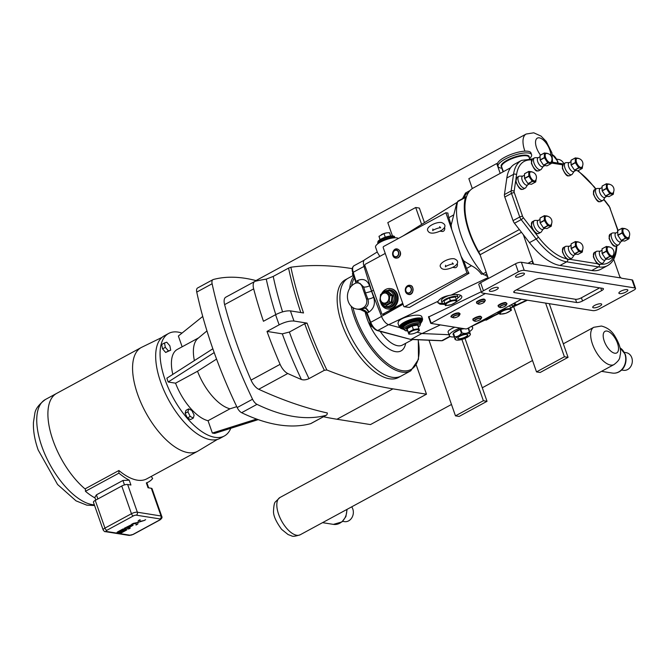 <?xml version="1.0" encoding="UTF-8"?>
<svg xmlns="http://www.w3.org/2000/svg" width="669" height="669" viewBox="0 0 669 669"><rect width="100%" height="100%" fill="white"/><g stroke="black" fill="none" stroke-linecap="round" stroke-linejoin="round"><path stroke-width="1" d="M440.47 230.78L440.194 231.081C433.437 233.933 429.306 233.824 427.826 230.755C425.451 227.276 435.77 221.631 441.565 222.534C446.056 224.433 446.089 227.017 441.649 230.287L440.47 230.78M453.164 267.015L452.888 267.316C446.123 270.167 442 270.059 440.511 266.99C438.136 263.502 448.456 257.858 454.251 258.769C458.742 260.667 458.775 263.252 454.335 266.521L453.164 267.015M57.041 393.196A59.048 27.078 61.5 0 0 56.622 393.414A59.048 27.078 61.5 0 0 51.471 435.661A59.048 27.078 61.5 0 0 85.44 489.248A59.039 27.078 61.5 0 1 51.471 435.661A59.039 27.078 61.5 0 1 56.622 393.422L141.293 347.495A59.039 27.078 61.5 0 0 141.234 403.374A59.039 27.078 61.5 0 0 188.081 452.629A59.039 27.078 61.5 0 0 197.581 451.291A59.039 27.078 61.5 0 0 198.049 451.023L217.4 439.416M151.319 488.27L161.028 515.983L137.354 512.211A2.233 1.873 99 0 1 136.309 515.172L159.991 518.935A2.233 1.873 -81 0 0 161.028 515.983A4.466 1.321 160.7 0 1 161.756 516.393L152.047 488.679A4.466 1.321 160.7 0 0 151.319 488.27L148.033 487.743L146.344 482.901L146.879 482.775L148.652 487.843M95.792 500.086L94.847 497.376L96.42 494.851L122.92 480.476L129.234 480.183L130.932 485.025L127.645 484.498A4.466 1.321 160.7 0 0 121.758 486.012L95.249 500.379A4.466 1.321 160.7 0 0 93.443 502.243L103.151 529.957A4.466 1.321 160.7 0 1 104.958 528.092A2.233 1.02 61.5 0 0 106.864 530.3L133.365 515.924A2.233 0.661 -19.3 0 1 136.309 515.172M95.048 497.962A62.61 28.717 -118.5 0 1 85.448 491.297L85.431 488.663L118.906 470.508L118.923 473.142A62.61 28.717 61.5 0 0 129.234 480.183M144.638 520.131L145.508 519.821M146.344 482.901A62.61 28.717 61.5 0 0 148.518 481.964A62.61 28.717 61.5 0 0 152.649 478.511L151.269 476.412M85.448 491.297L118.923 473.142M118.906 470.508A59.039 27.078 61.5 0 0 137.304 480.166A59.039 27.078 61.5 0 0 146.812 478.828L197.581 451.291M162.049 337.368L141.769 347.253A59.039 27.078 61.5 0 0 141.293 347.495M230.788 428.302A58.345 26.76 -118.5 0 1 224.316 436.004L219.925 438.387A58.345 26.76 -118.5 0 1 160.677 382.099A58.345 26.76 -118.5 0 1 164.281 335.813L168.68 333.43A58.345 26.76 -118.5 0 1 182.01 333.095M267.006 331.414L282.301 333.848A252.857 115.971 61.5 0 0 301.41 379.49A703.035 322.45 -118.5 0 1 287.77 373.511A11.248 5.16 -118.5 0 1 280.102 364.346A281.248 128.992 -118.5 0 1 267.006 331.414L279.14 324.833C284.835 321.998 289.786 320.727 293.992 321.036A270 123.832 -118.5 0 1 290.438 310.884L303.517 312.967A245.715 112.693 -118.5 0 1 290.873 267.224L288.556 268.11A247.505 113.513 61.5 0 0 300.816 312.54M290.873 267.224A703.035 322.45 -118.5 0 1 350.79 268.411L352.27 268.654M290.438 310.884C286.232 310.583 281.289 311.854 275.586 314.689L263.452 321.271A281.248 128.992 -118.5 0 1 253.668 288.866A11.248 5.16 -118.5 0 1 254.822 281.44A11.248 5.16 -118.5 0 1 255.449 281.206A703.035 322.45 -118.5 0 1 266.254 279.124A252.857 115.971 61.5 0 0 275.779 314.589M282.569 311.879A247.505 113.513 -118.5 0 1 273.211 276.431L266.254 279.124M273.211 276.431L288.556 268.11M293.992 321.036L307.071 323.119L304.713 323.721L289.376 332.041L282.301 333.848M416.31 365.157L426.479 394.2L392.971 388.865A703.035 322.45 -118.5 0 1 326.865 369.999A245.715 112.693 -118.5 0 1 307.071 323.119M400.748 376.254L398.398 377.525A55.619 25.506 -118.5 0 1 349.461 340.797A55.619 25.506 -118.5 0 1 345.363 279.751L347.713 278.48M304.713 323.721A247.505 113.513 61.5 0 0 324.34 370.3L326.865 369.999M324.34 370.3L308.994 378.621A247.505 113.513 -118.5 0 1 289.376 332.041M301.41 379.49C303.601 380.226 306.126 379.933 308.994 378.621M426.479 394.2L370.467 424.581L336.95 419.246A703.035 322.45 -118.5 0 1 323.487 416.737M193.316 418.075L194.127 415.098L191.836 410.498L188.733 408.868L187.922 411.845L190.205 416.444L193.316 418.075L190.523 419.588L187.42 417.958L190.205 416.444M187.42 417.958L185.129 413.35L187.922 411.845M185.129 413.35L185.94 410.381L188.733 408.868M170.712 350.171L165.661 352.463L162.542 348.867L165.335 347.353L168.446 350.949L170.712 350.171L169.859 345.798L166.74 342.202L164.482 342.98L165.335 347.353M165.661 352.463L168.446 350.949M162.542 348.867L161.689 344.493L164.482 342.98M258.201 419.63L214.624 433.412L212.357 433.052L208.034 420.717L230.002 408.801L236.759 406.668M212.357 433.052L256.603 419.062M202.732 316.445L178.372 336.014L182.144 346.793M325.97 415.34L310.6 423.678A6.966 3.194 61.5 0 0 310.926 423.544L326.296 415.206A6.966 3.194 -118.5 0 1 325.97 415.34A281.248 128.992 -118.5 0 1 256.996 404.36A6.966 3.194 -118.5 0 1 252.556 399.226A281.248 128.992 -118.5 0 1 212.123 283.756A6.966 3.194 -118.5 0 1 212.951 279.642A6.966 3.194 -118.5 0 1 213.277 279.517A281.248 128.992 -118.5 0 1 257.013 280.863M310.6 423.678A281.248 128.992 -118.5 0 1 241.626 412.698L256.996 404.36M252.556 399.226L237.186 407.563A6.966 3.194 61.5 0 0 241.626 412.698M237.186 407.563A281.248 128.992 -118.5 0 1 196.753 292.094L212.123 283.756M212.951 279.642L197.581 287.979A6.966 3.194 61.5 0 0 196.753 292.094M194.378 360.599A40.182 18.431 -118.5 0 1 197.915 338.43L206.964 330.904M172.819 374.381A40.182 18.431 -118.5 0 1 177.344 349.402L198.576 337.887M216.564 359.086L197.522 371.262L175.554 383.178L168.178 382.007L166.849 378.202L212.851 348.792M214.189 352.58L168.178 382.007M224.316 436.004A58.345 26.76 -118.5 0 1 165.067 379.716A58.345 26.76 -118.5 0 1 168.68 333.43M208.034 420.717A40.182 18.431 -118.5 0 1 175.554 383.178M230.002 408.801A40.182 18.431 -118.5 0 1 197.522 371.262M254.822 281.44L225.771 297.203A11.248 5.16 -118.5 0 0 224.617 304.629A281.248 128.992 61.5 0 0 251.051 380.109A11.248 5.16 -118.5 0 0 258.711 389.266A703.035 322.45 61.5 0 0 327.325 412.974A6.966 3.194 -118.5 0 1 326.296 415.206M352.989 273.395L352.396 273.721L352.898 273.103M353.868 276.238L353.374 276.506L352.396 273.721M354.16 277.175L353.374 276.506M388.572 324.649L377.809 330.486A1.07 0.87 104.9 0 1 377.241 330.57L410.707 339.434L377.809 330.486A8.931 4.098 -118.5 0 1 370.735 322.307L369.664 323.027L370.166 322.408M371.554 325.318L370.634 325.811L369.664 323.027M372.884 327.266L370.634 325.811M381.531 316.454L370.735 322.307L367.097 312.975L366.813 313.452M371.721 291.274L365.491 292.963L367.858 299.043C369.079 302.915 368.184 305.892 365.165 307.983L364.814 308.175A4.466 2.049 -118.5 0 1 368.527 312.298L367.097 312.975L366.721 312.172L366.369 312.448M366.721 312.172C365.174 310.299 362.966 309.387 360.098 309.429L366.336 312.398M362.949 307.874L363.292 307.69A6.698 5.611 -81 0 0 366.411 298.809L362.18 286.733A6.698 5.611 -81 0 0 358.007 282.954A6.698 5.611 -81 0 0 354.838 283.531L354.486 283.723A13.397 11.222 -81 0 0 347.487 297.839A13.397 11.222 -81 0 0 356.61 309.028A13.397 11.222 -81 0 0 362.949 307.874L364.814 308.175L360.098 309.429L362.23 309.772M421.888 333.497L411.134 339.334L441.824 340.68A1.07 0.92 92.5 0 1 441.398 340.78L442.937 340.437A8.931 4.098 -118.5 0 1 441.824 340.68L449.844 336.323M356.259 283.004L356.251 282.285A1.07 0.544 169.2 0 0 355.866 282.82A1.07 0.544 169.2 0 0 355.866 282.828L355.9 283.096M356.251 282.285L356.075 281.49L355.649 281.967L355.866 282.82M351.141 306.168A55.627 25.514 61.5 0 0 354.294 317.156A55.627 25.514 61.5 0 0 410.774 370.827L401.149 376.045A55.627 25.514 -118.5 0 1 344.669 322.383A55.627 25.514 -118.5 0 1 348.106 278.254L353.048 275.578M366.411 298.809L367.858 299.043A4.466 1.054 158.7 0 0 373.645 297.253L369.614 285.738C367.206 279.96 363.267 278.204 357.79 280.47L356.075 281.49L353.215 272.283L352.789 272.76C351.685 269.649 352.078 267.316 353.951 265.76A8.931 4.098 -118.5 0 0 353.215 272.283L364.003 266.429M357.79 280.47A4.466 2.049 61.5 0 1 357.982 282.954L359.805 283.246L363.635 286.968A4.466 1.572 162.8 0 0 369.614 285.738M488.378 278.505L480.066 254.747L521.469 232.294M519.353 229.559L478.636 251.644A8.931 4.098 -118.5 0 1 480.066 254.747M478.636 251.644A55.711 25.556 -118.5 0 1 466.485 196.786A55.711 25.556 -118.5 0 1 473.175 188.048L510.656 167.718M480.283 255.382A56.79 26.041 -118.5 0 1 465.407 197.464A3.395 1.555 -118.5 0 1 465.841 196.845A3.395 1.555 -118.5 0 1 466.485 196.786M463.885 197.899L465.875 194.144L465.482 193.04L469.989 190.556M521.427 299.252L467.171 328.68L465.992 328.981L430.886 323.395L485.36 293.507M484.164 299.219A4.323 1.279 160.7 0 0 479.188 300.314A4.323 1.279 160.7 0 0 476.763 302.58M480.543 316.362A4.323 1.279 160.7 0 0 475.567 317.466A4.323 1.279 160.7 0 0 473.15 319.732M505.806 302.664A4.323 1.279 160.7 0 0 500.83 303.759A4.323 1.279 160.7 0 0 498.405 306.026M453.348 317.767C455.397 317.934 457.387 317.165 459.319 315.459A3.512 1.037 -19.3 0 0 458.775 314.773A3.512 1.037 -19.3 0 0 454.402 315.801A3.512 1.037 -19.3 0 0 452.955 317.658A3.512 1.037 -19.3 0 0 453.289 317.75L453.515 317.733A3.261 0.962 -19.3 0 1 454.284 316.069A3.261 0.962 -19.3 0 1 458.616 314.974L459.269 313.351L458.875 312.916A4.323 1.279 160.7 0 0 453.9 314.004A4.323 1.279 160.7 0 0 451.458 316.278M428.628 316.964L481.329 291.734M404.737 306.703A0.895 0.744 99 0 1 403.758 306.277L383.228 247.664A0.895 0.744 99 0 1 383.646 246.476L445.855 212.734L466.945 272.96L404.737 306.703L409.369 307.439L404.319 306.778M463.667 260.885L466.611 268.445L471.461 265.71L463.667 260.885A49.105 22.52 61.5 0 1 461.108 256.294L451.692 229.4A49.105 22.52 61.5 0 1 451.149 225.127L456.659 203.527L457.688 201.57A3.395 1.555 -118.5 0 1 458.098 201.043L465.841 196.845M444.517 227.468A2.676 2.241 99 0 1 443.355 231.24A2.676 2.241 99 0 1 442.092 231.466L440.068 231.148M457.203 263.703A2.676 2.241 99 0 1 456.049 267.475A2.676 2.241 99 0 1 454.778 267.7L452.754 267.374M411.126 293.582A4.323 3.621 -81 0 0 412.196 286.842M398.44 257.348A4.323 3.621 -81 0 0 399.51 250.616M402.73 303.341L382.743 314.187A0.895 0.744 99 0 1 381.765 313.761L364.848 265.451A0.895 0.744 99 0 1 365.257 264.272L385.252 253.426M402.997 304.102L384.708 314.497L382.317 314.263M445.855 212.734L447.904 213.06A14.961 6.866 61.5 0 0 448.832 217.668L451.149 225.127M509.602 305.658L510.865 308.284L504.819 309.254L499.308 312.239L499.015 311.403M504.819 309.254L504.526 308.417M499.308 312.239L499.843 314.263L498.882 311.478M499.843 314.263L505.889 313.284L511.4 310.299L510.865 308.284M510.79 305.014A8.396 2.475 -19.3 0 1 510.974 305.039A8.396 2.475 -19.3 0 1 512.337 305.825A8.396 2.475 -19.3 0 1 510.807 308.133M499.133 312.222A8.396 2.475 -19.3 0 1 497.861 312.155A8.396 2.475 -19.3 0 1 497.694 312.122M509.745 309.346A5.452 1.614 -19.3 0 1 508.423 312.122A5.452 1.614 -19.3 0 1 501.223 313.97A5.452 1.614 -19.3 0 1 502.553 311.185A5.452 1.614 -19.3 0 1 509.745 309.346M456.952 301.635L455.48 296.944L449.434 297.914L443.923 300.899L445.395 305.591L451.441 304.621L456.952 301.635M456.417 299.62L450.371 300.59L449.434 297.914M450.371 300.59L444.86 303.575L443.923 300.899M444.86 303.575L445.395 305.591M456.367 299.469A8.396 2.475 160.7 0 0 457.889 297.161A8.396 2.475 160.7 0 0 456.526 296.375A8.396 2.475 160.7 0 0 447.218 298.357A8.396 2.475 160.7 0 0 442.05 302.706A8.396 2.475 160.7 0 0 443.413 303.492A8.396 2.475 160.7 0 0 444.684 303.559M456.342 294.552A8.396 2.475 -19.3 0 1 457.211 295.23L457.889 297.161M442.05 302.706L441.373 300.774A8.396 2.475 -19.3 0 1 448.79 295.556M455.305 300.682A5.452 1.614 160.7 0 0 448.105 302.522A5.452 1.614 160.7 0 0 446.783 305.307A5.452 1.614 160.7 0 0 453.975 303.458A5.452 1.614 160.7 0 0 455.305 300.682M469.028 329.825A8.396 2.475 160.7 0 0 469.053 329.215A8.396 2.475 160.7 0 0 468.651 328.755M453.323 333.948A8.396 2.475 160.7 0 0 453.214 334.759A8.396 2.475 160.7 0 0 453.674 335.261L455.096 339.467L453.674 335.261M458.574 330.319A8.396 2.475 160.7 0 0 454.987 332.267L460.138 329.474L461.409 333.12C459.628 335.629 457.395 336.842 454.703 336.75L453.431 333.112L454.987 332.267M463.952 328.655A8.396 2.475 160.7 0 0 462.446 328.997L464.269 328.705M468.124 328.161L469.37 331.732C467.372 333.421 464.922 333.814 462.011 332.911L460.74 329.273L462.446 328.997M455.932 339.902A7.911 2.333 160.7 0 0 456.618 340.086A7.911 2.333 160.7 0 0 464.261 338.69A7.911 2.333 160.7 0 0 470.131 334.935A7.911 2.333 160.7 0 0 468.977 333.388A7.911 2.333 160.7 0 0 459.126 335.754A7.911 2.333 160.7 0 0 455.932 339.902L455.096 339.467M470.366 334.241L468.442 328.144A9.14 2.701 160.7 0 0 468.225 328.103M460.74 329.273A9.14 2.701 160.7 0 0 460.138 329.474M462.011 332.911A9.14 2.701 160.7 0 0 461.409 333.12M468.543 328.429A8.396 2.475 -19.3 0 1 468.944 328.889A8.396 2.475 -19.3 0 1 468.977 329.056M453.172 334.592A8.396 2.475 -19.3 0 1 453.097 334.441A8.396 2.475 -19.3 0 1 453.231 333.588M453.666 332.986A8.396 2.475 -19.3 0 1 463.015 328.504M466.979 334.467A5.36 1.581 160.7 0 0 461.033 335.729A5.36 1.581 160.7 0 0 457.738 338.506A5.36 1.581 160.7 0 0 458.608 339.007A5.36 1.581 160.7 0 0 464.554 337.745A5.36 1.581 160.7 0 0 467.848 334.968A5.36 1.581 160.7 0 0 466.979 334.467M457.713 338.338A5.36 1.581 160.7 0 0 458.499 338.69A5.36 1.581 160.7 0 0 464.177 337.536A5.36 1.581 160.7 0 0 467.765 334.818M380.828 302.355A8.931 7.484 -81 0 0 386.398 307.389L387.485 307.564A8.931 7.484 -81 0 0 394.702 304.002A8.931 7.484 -81 0 0 395.864 294.962A8.931 7.484 -81 0 0 390.295 289.928L389.207 289.752L381.481 293.9M392.837 295.506L392.067 295.723L391.306 302.12L392.009 302.513L392.837 295.506L388.145 291.483L387.251 291.968M384.14 304.512L389.174 301.778L389.927 295.38L385.653 291.717L380.619 294.444L379.858 300.841L384.14 304.512L386.281 304.847L386.49 305.507L392.009 302.513M385.653 291.717L387.786 292.052L388.145 291.483M389.174 301.778L391.306 302.12L386.281 304.847M389.927 295.38L392.067 295.723L387.786 292.052M388.589 295.924A5.076 4.248 -81 0 0 383.028 293.499A5.076 4.248 -81 0 0 380.661 300.222A5.076 4.248 -81 0 0 386.23 302.647A5.076 4.248 -81 0 0 388.589 295.924M389.207 289.752A8.931 7.484 -81 0 1 394.777 294.795A8.931 7.484 -81 0 1 390.621 306.628A8.931 7.484 -81 0 1 386.398 307.389L381.598 304.152L380.418 301.376A10.269 8.605 -81 0 0 380.87 303.099A10.269 8.605 -81 0 0 387.276 308.886A10.269 8.605 -81 0 0 395.571 304.788A10.269 8.605 -81 0 0 396.909 294.393A10.269 8.605 -81 0 0 390.504 288.607A10.269 8.605 -81 0 0 381.664 293.599M390.504 288.607L391.097 288.699A10.269 8.605 99 0 1 397.503 294.494A10.269 8.605 99 0 1 396.173 304.888A10.269 8.605 99 0 1 387.869 308.986L387.276 308.886M399.393 327.325L397.988 323.319L398.498 321.454C401.768 316.546 421.077 312.816 421.871 316.947L422.649 319.18A12.318 3.638 160.7 0 0 409.821 319.824A12.318 3.638 160.7 0 0 399.393 327.325L401.726 328.772M400.84 327.944L400.656 327.425A11.164 3.295 -19.3 0 1 407.521 321.638A11.164 3.295 -19.3 0 1 419.906 319.004A11.164 3.295 -19.3 0 1 421.721 320.05L421.905 320.56A11.164 3.295 160.7 0 0 420.09 319.523A11.164 3.295 160.7 0 0 407.705 322.149A11.164 3.295 160.7 0 0 400.84 327.944L403.7 329.357M418.51 326.388L417.974 324.365L417.648 325.075L418.911 328.688L413.392 329.574L411.92 325.335L406.409 328.328L407.103 328.73L412.137 325.995L417.657 325.109M406.409 328.328L406.944 330.352L407.597 330.57L407.103 328.73L408.843 334.149L407.597 330.57M417.105 332.117L419.404 330.528L418.911 328.688M413.392 329.574L408.358 332.301M408.843 334.149L411.795 333.973M418 329.717A5.076 1.497 160.7 0 0 411.301 331.431A5.076 1.497 160.7 0 0 410.072 334.015A5.076 1.497 160.7 0 0 411.928 333.956A5.076 1.497 160.7 0 0 416.988 332.184A5.076 1.497 160.7 0 0 418 329.717M385.269 237.161L384.014 233.581L386.732 232.845L389.542 232.695L390.679 235.956M380.009 239.694L378.98 236.308L384.014 233.581M378.98 236.308L380.134 239.602M386.59 232.871A5.076 1.497 160.7 0 0 386.456 232.887A5.076 1.497 160.7 0 0 381.397 234.66A5.076 1.497 160.7 0 0 381.28 234.727M444.994 304.454L440.001 304.178L437.894 302.731L438.136 301.251C440.068 298.182 444.392 296.124 451.115 295.104C457.128 294.101 460.682 294.519 461.769 296.35C462.12 297.856 460.489 299.511 456.877 301.309M437.819 302.363A12.318 3.638 160.7 0 0 439.667 303.224A12.318 3.638 160.7 0 0 442.61 303.258M457.797 297.939A12.318 3.638 160.7 0 0 460.673 295.272M513.474 303.559L515.958 304.27L515.548 305.357L511.208 307.807M499.166 312.314L496.549 312.741M512.245 306.603A12.318 3.638 160.7 0 0 515.23 303.734M377.241 251.97L364.63 259.806A9.048 4.148 61.5 0 0 363.986 266.362L371.696 291.207L381.506 316.395A9.048 4.148 61.5 0 0 388.672 324.682L399.493 327.551M416.971 332.192L422.047 333.538L440.353 324.9M459.269 313.351L458.875 312.916L459.269 313.351A4.574 1.355 -19.3 0 1 459.963 314.246L459.043 312.883C453.925 312.599 448.958 317.073 451.692 317.123A4.574 1.355 -19.3 0 1 453.574 314.706A4.574 1.355 -19.3 0 1 459.269 313.351M460.289 328.069A12.318 3.638 160.7 0 0 449.392 335.738L448.079 332C447.954 330.821 450.17 329.215 454.728 327.183M449.392 335.738A12.318 3.638 160.7 0 0 451.391 336.883A12.318 3.638 160.7 0 0 454.209 336.933M469.63 331.54A12.318 3.638 160.7 0 0 472.649 327.593A12.318 3.638 160.7 0 0 471.11 326.539M422.047 333.538L449.033 334.717M379.808 256.378L377.416 252.456L375.568 247.179A12.318 3.638 160.7 0 1 384.926 240.062A12.318 3.638 160.7 0 1 398.406 238.473M371.696 291.207L373.503 290.179M494.6 315.592L486.187 320.15L485.192 319.991M471.461 265.71C475.475 267.742 478.787 270.569 481.412 274.198L483.051 273.989A56.79 26.041 -118.5 0 1 482.951 273.88A56.79 26.041 -118.5 0 1 457.663 201.662A56.79 26.041 -118.5 0 1 457.688 201.57A3.395 1.555 -118.5 0 0 457.663 201.662L465.407 197.464M466.945 272.96L468.994 273.287L409.369 307.439M466.611 268.445A14.961 6.866 61.5 0 0 468.994 273.287M487.734 276.648A15.655 7.183 -118.5 0 1 485.058 274.934A3.395 1.555 -118.5 0 1 483.051 273.989A3.395 1.555 -118.5 0 1 482.951 273.88L486.154 272.141M486.798 273.997L485.109 274.909A3.395 1.555 -118.5 0 1 485.058 274.934M591.731 270.519L559.995 265.468A56.965 26.124 -118.5 0 1 529.48 242.63L514.469 223.245L521.168 219.616L536.17 239A56.965 26.124 61.5 0 0 566.685 261.838L598.429 266.889L591.731 270.519A56.965 26.124 -118.5 0 0 600.904 269.222L607.603 265.593A56.965 26.124 61.5 0 1 598.429 266.889A2.141 1.798 -81 0 0 599.533 264.472M513.048 220.628L504.786 197.037L511.484 193.408L519.738 216.999L513.048 220.628A4.466 2.049 61.5 0 0 514.469 223.245M532.365 159.021L521.536 160.393A56.965 26.124 61.5 0 0 513.533 174.35L511.133 190.958L504.434 194.595A4.466 2.049 61.5 0 0 504.786 197.037M504.434 194.595L506.834 177.979A56.965 26.124 -118.5 0 1 514.846 164.022L521.536 160.393M620.815 241.752L619.109 244.361A6.698 3.069 -118.5 0 1 618.549 244.887A6.698 3.069 -118.5 0 1 611.75 238.423A6.698 3.069 -118.5 0 1 612.168 233.113A6.698 3.069 -118.5 0 1 612.913 232.929L616.024 232.929M622.362 240.907L620.564 241.885A5.018 2.3 -118.5 0 1 615.472 237.043A5.018 2.3 -118.5 0 1 615.781 233.063L617.537 232.11M622.028 228.296L622.053 232.82L617.796 235.128L617.771 230.604L622.028 228.296A6.364 2.919 -118.5 0 1 622.111 228.196L625.415 228.714A6.364 2.919 -118.5 0 1 625.582 228.865L625.582 228.865M622.137 233.063L625.465 238.114L621.208 240.422L617.88 235.371L622.137 233.063A6.364 2.919 -118.5 0 1 622.095 232.937A6.364 2.919 -118.5 0 1 622.053 232.82M629.303 236.299A5.285 2.425 -118.5 0 1 626.761 237.637A5.285 2.425 -118.5 0 1 623.165 232.77A5.285 2.425 -118.5 0 1 625.231 228.79M625.632 238.256L628.935 238.783L624.679 241.091L621.384 240.564L625.632 238.256A6.364 2.919 -118.5 0 1 625.465 238.114M629.362 236.14L629.019 238.682A6.364 2.919 -118.5 0 1 628.935 238.783M624.194 228.681A5.569 5.569 0 0 1 628.835 237.219A5.018 2.3 -118.5 0 1 623.985 234.317A5.018 2.3 -118.5 0 1 624.194 228.681A5.018 2.3 -118.5 0 1 624.428 228.698M622.111 228.196L617.855 230.496A6.364 2.919 -118.5 0 0 617.771 230.604M527.557 184.945L525.851 187.554A6.698 3.069 -118.5 0 1 525.299 188.081A6.698 3.069 -118.5 0 1 518.5 181.625A6.698 3.069 -118.5 0 1 518.91 176.307A6.698 3.069 -118.5 0 1 519.654 176.131L522.773 176.123M529.112 184.1L527.306 185.079A5.018 2.3 -118.5 0 1 522.213 180.237A5.018 2.3 -118.5 0 1 522.522 176.256L524.287 175.303M528.769 171.49L528.794 176.014L524.538 178.322L524.513 173.798L528.769 171.49A6.364 2.919 -118.5 0 1 528.853 171.389L532.156 171.916A6.364 2.919 -118.5 0 1 532.323 172.058L532.34 172.075M528.878 176.265L532.206 181.307L527.95 183.615L524.63 178.573L528.878 176.265A6.364 2.919 -118.5 0 1 528.836 176.139A6.364 2.919 -118.5 0 1 528.794 176.014M536.045 179.493A5.285 2.425 -118.5 0 1 533.502 180.831A5.285 2.425 -118.5 0 1 529.907 175.964A5.285 2.425 -118.5 0 1 531.972 171.983M532.382 181.45L535.677 181.976L531.429 184.284L528.125 183.758L532.382 181.45A6.364 2.919 -118.5 0 1 532.206 181.307M536.103 179.334L535.76 181.876A6.364 2.919 -118.5 0 1 535.677 181.976M530.943 171.874A5.569 5.569 0 0 1 535.576 180.421A5.018 2.3 -118.5 0 1 530.734 177.519A5.018 2.3 -118.5 0 1 530.943 171.874A5.018 2.3 -118.5 0 1 531.169 171.891M543.111 166.514L541.405 169.123A6.698 3.069 -118.5 0 1 540.845 169.65A6.698 3.069 -118.5 0 1 534.046 163.186A6.698 3.069 -118.5 0 1 534.464 157.876A6.698 3.069 -118.5 0 1 535.208 157.7L538.319 157.692M544.658 165.669L542.86 166.648A5.018 2.3 -118.5 0 1 537.767 161.806A5.018 2.3 -118.5 0 1 538.077 157.825L539.833 156.872M544.323 153.059L544.349 157.583L540.092 159.891L540.067 155.367L544.323 153.059A6.364 2.919 -118.5 0 1 544.407 152.958L547.71 153.485A6.364 2.919 -118.5 0 1 547.878 153.627L547.894 153.644M544.432 157.825L547.76 162.876L543.504 165.184L540.176 160.134L544.432 157.825A6.364 2.919 -118.5 0 1 544.39 157.708A6.364 2.919 -118.5 0 1 544.349 157.583M551.599 161.062A5.285 2.425 -118.5 0 1 549.057 162.4A5.285 2.425 -118.5 0 1 545.461 157.533A5.285 2.425 -118.5 0 1 547.526 153.552M547.928 163.019L551.231 163.545L546.974 165.853L543.68 165.327L547.928 163.019A6.364 2.919 -118.5 0 1 547.76 162.876M551.657 160.903L551.315 163.445A6.364 2.919 -118.5 0 1 551.231 163.545M546.489 153.444A5.569 5.569 0 0 1 551.131 161.982A5.018 2.3 -118.5 0 1 546.28 159.08A5.018 2.3 -118.5 0 1 546.489 153.444A5.018 2.3 -118.5 0 1 546.724 153.46M605.077 260.007L603.371 262.616A6.698 3.069 -118.5 0 1 602.819 263.143A6.698 3.069 -118.5 0 1 596.02 256.679A6.698 3.069 -118.5 0 1 596.43 251.368A6.698 3.069 -118.5 0 1 597.174 251.193L600.294 251.184M606.632 259.162L604.826 260.141A5.018 2.3 -118.5 0 1 599.733 255.299A5.018 2.3 -118.5 0 1 600.043 251.318L601.807 250.365M606.29 246.552L606.315 251.076L602.058 253.384L602.033 248.86L606.29 246.552A6.364 2.919 -118.5 0 1 606.373 246.451L609.676 246.97A6.364 2.919 -118.5 0 1 609.844 247.12L609.86 247.129M606.398 251.318L609.727 256.369L605.47 258.677L602.15 253.626L606.398 251.318A6.364 2.919 -118.5 0 1 606.357 251.193A6.364 2.919 -118.5 0 1 606.315 251.076M613.565 254.554A5.285 2.425 -118.5 0 1 611.023 255.893A5.285 2.425 -118.5 0 1 607.427 251.026A5.285 2.425 -118.5 0 1 609.492 247.045M609.902 256.511L613.197 257.038L608.941 259.346L605.646 258.819L609.902 256.511A6.364 2.919 -118.5 0 1 609.727 256.369M613.624 254.396L613.281 256.938A6.364 2.919 -118.5 0 1 613.197 257.038M608.464 246.936A5.569 5.569 0 0 1 613.097 255.474A5.018 2.3 -118.5 0 1 608.255 252.573A5.018 2.3 -118.5 0 1 608.464 246.936A5.018 2.3 -118.5 0 1 608.69 246.953M605.119 197.288L603.413 199.897A6.698 3.069 -118.5 0 1 602.861 200.424A6.698 3.069 -118.5 0 1 596.062 193.968A6.698 3.069 -118.5 0 1 596.472 188.65A6.698 3.069 -118.5 0 1 597.216 188.474L600.336 188.466M606.674 196.452L604.876 197.422A5.018 2.3 -118.5 0 1 599.775 192.588A5.018 2.3 -118.5 0 1 600.085 188.608L601.849 187.646M606.331 183.833L606.357 188.357L602.108 190.665L602.083 186.141L606.331 183.833A6.364 2.919 -118.5 0 1 606.415 183.732L609.718 184.259A6.364 2.919 -118.5 0 1 609.894 184.401L609.902 184.418M606.449 188.608L609.768 193.65L605.52 195.958L602.192 190.916L606.449 188.608A6.364 2.919 -118.5 0 1 606.398 188.482A6.364 2.919 -118.5 0 1 606.357 188.357M613.607 191.836A5.285 2.425 -118.5 0 1 611.065 193.182A5.285 2.425 -118.5 0 1 607.477 188.307A5.285 2.425 -118.5 0 1 609.534 184.326M609.944 193.801L613.247 194.319L608.991 196.627L605.688 196.101L609.944 193.801A6.364 2.919 -118.5 0 1 609.768 193.65M613.665 191.677L613.331 194.219A6.364 2.919 -118.5 0 1 613.247 194.319M608.506 184.218A5.569 5.569 0 0 1 613.139 192.764A5.018 2.3 -118.5 0 1 608.297 189.862A5.018 2.3 -118.5 0 1 608.506 184.218A5.018 2.3 -118.5 0 1 608.731 184.234M574.061 171.44L572.355 174.049A6.698 3.069 -118.5 0 1 571.803 174.576A6.698 3.069 -118.5 0 1 565.004 168.111A6.698 3.069 -118.5 0 1 565.414 162.801A6.698 3.069 -118.5 0 1 566.158 162.626L569.277 162.617M575.616 170.595L573.81 171.573A5.018 2.3 -118.5 0 1 568.717 166.732A5.018 2.3 -118.5 0 1 569.026 162.751L570.791 161.798M575.273 157.984L575.298 162.508L571.042 164.817L571.017 160.292L575.273 157.984A6.364 2.919 -118.5 0 1 575.357 157.884L578.66 158.411A6.364 2.919 -118.5 0 1 578.827 158.553L578.844 158.57M575.39 162.751L578.71 167.802L574.462 170.11L571.134 165.059L575.39 162.751A6.364 2.919 -118.5 0 1 575.34 162.634A6.364 2.919 -118.5 0 1 575.298 162.508M582.548 165.987A5.285 2.425 -118.5 0 1 580.006 167.325A5.285 2.425 -118.5 0 1 576.41 162.458A5.285 2.425 -118.5 0 1 578.476 158.478M578.886 167.944L582.181 168.471L577.932 170.779L574.629 170.252L578.886 167.944A6.364 2.919 -118.5 0 1 578.71 167.802M582.607 165.828L582.264 168.371A6.364 2.919 -118.5 0 1 582.181 168.471M577.447 158.369A5.569 5.569 0 0 1 582.08 166.907A5.018 2.3 -118.5 0 1 577.238 164.014A5.018 2.3 -118.5 0 1 577.447 158.369A5.018 2.3 -118.5 0 1 577.673 158.386M574.119 255.081L572.421 257.69A6.698 3.069 -118.5 0 1 571.861 258.217A6.698 3.069 -118.5 0 1 565.062 251.753A6.698 3.069 -118.5 0 1 565.481 246.443A6.698 3.069 -118.5 0 1 566.225 246.259L569.336 246.259M575.674 254.237L573.877 255.215A5.018 2.3 -118.5 0 1 568.784 250.373A5.018 2.3 -118.5 0 1 569.093 246.393L570.849 245.439M575.34 241.626L575.365 246.15L571.109 248.458L571.083 243.934L575.34 241.626A6.364 2.919 -118.5 0 1 575.424 241.526L578.718 242.044A6.364 2.919 -118.5 0 1 578.894 242.195L578.911 242.203M575.449 246.393L578.777 251.444L574.52 253.752L571.192 248.701L575.449 246.393A6.364 2.919 -118.5 0 1 575.407 246.267A6.364 2.919 -118.5 0 1 575.365 246.15M582.615 249.629A5.285 2.425 -118.5 0 1 580.073 250.967A5.285 2.425 -118.5 0 1 576.477 246.1A5.285 2.425 -118.5 0 1 578.543 242.119M578.944 251.586L582.247 252.113L577.991 254.421L574.688 253.894L578.944 251.586A6.364 2.919 -118.5 0 1 578.777 251.444M582.674 249.47L582.331 252.004A6.364 2.919 -118.5 0 1 582.247 252.113M577.506 242.002A5.569 5.569 0 0 1 582.139 250.549A5.018 2.3 -118.5 0 1 577.297 247.647A5.018 2.3 -118.5 0 1 577.506 242.002A5.018 2.3 -118.5 0 1 577.74 242.027M543.061 229.233L541.363 231.842A6.698 3.069 -118.5 0 1 540.803 232.369A6.698 3.069 -118.5 0 1 534.004 225.905A6.698 3.069 -118.5 0 1 534.422 220.594A6.698 3.069 -118.5 0 1 535.158 220.41L538.277 220.41M544.616 228.388L542.818 229.367A5.018 2.3 -118.5 0 1 537.717 224.525A5.018 2.3 -118.5 0 1 538.027 220.544L539.791 219.591M544.273 215.778L544.298 220.293L540.05 222.601L540.025 218.086L544.273 215.778A6.364 2.919 -118.5 0 1 544.365 215.669L547.66 216.196A6.364 2.919 -118.5 0 1 547.836 216.338L547.852 216.355M544.39 220.544L547.719 225.595L543.462 227.903L540.134 222.852L544.39 220.544A6.364 2.919 -118.5 0 1 544.349 220.419A6.364 2.919 -118.5 0 1 544.298 220.293M551.549 223.772A5.285 2.425 -118.5 0 1 549.015 225.119A5.285 2.425 -118.5 0 1 545.419 220.252A5.285 2.425 -118.5 0 1 547.485 216.271M547.886 225.737L551.189 226.264L546.933 228.572L543.629 228.045L547.886 225.737A6.364 2.919 -118.5 0 1 547.719 225.595M551.616 223.622L551.273 226.155A6.364 2.919 -118.5 0 1 551.189 226.264M546.448 216.154A5.569 5.569 0 0 1 551.08 224.7A5.018 2.3 -118.5 0 1 546.239 221.799A5.018 2.3 -118.5 0 1 546.448 216.154A5.018 2.3 -118.5 0 1 546.682 216.179M528.853 171.389L524.596 173.697A6.364 2.919 -118.5 0 0 524.513 173.798M544.407 152.958L540.151 155.267A6.364 2.919 -118.5 0 0 540.067 155.367M606.373 246.451L602.117 248.759A6.364 2.919 -118.5 0 0 602.033 248.86M606.415 183.732L602.167 186.041A6.364 2.919 -118.5 0 0 602.083 186.141M575.357 157.884L571.109 160.192A6.364 2.919 -118.5 0 0 571.017 160.292M575.424 241.526L571.167 243.825A6.364 2.919 -118.5 0 0 571.083 243.934M544.365 215.669L540.109 217.977A6.364 2.919 -118.5 0 0 540.025 218.086M523.325 234.685L533.619 264.079L620.188 277.861L613.69 259.296M533.619 264.079L620.188 277.861M518.316 271.84A4.466 1.321 -19.3 0 1 524.212 270.335L634.822 287.938A4.466 1.321 -19.3 0 1 635.55 288.356A4.466 1.321 -19.3 0 1 633.744 290.212L598.872 309.128A4.466 1.321 -19.3 0 1 592.977 310.633L482.366 293.03A4.466 1.321 -19.3 0 1 481.638 292.612A4.466 1.321 -19.3 0 1 483.444 290.756L518.316 271.84L515.498 263.795L480.626 282.703A4.466 1.321 160.7 0 0 478.82 284.568L481.638 292.612M490.118 291.358A4.742 1.397 -19.3 0 1 489.34 290.915A4.742 1.397 -19.3 0 1 492.259 288.456A4.742 1.397 -19.3 0 1 497.519 287.344A4.742 1.397 -19.3 0 1 498.288 287.779A4.742 1.397 -19.3 0 1 495.378 290.237A4.742 1.397 -19.3 0 1 490.118 291.358M593.512 307.815A4.742 1.397 -19.3 0 1 592.742 307.372A4.742 1.397 -19.3 0 1 595.661 304.913A4.742 1.397 -19.3 0 1 600.921 303.793A4.742 1.397 -19.3 0 1 601.69 304.236A4.742 1.397 -19.3 0 1 598.772 306.695A4.742 1.397 -19.3 0 1 593.512 307.815M516.267 277.175A4.742 1.397 -19.3 0 1 515.498 276.732A4.742 1.397 -19.3 0 1 518.416 274.273A4.742 1.397 -19.3 0 1 523.676 273.153A4.742 1.397 -19.3 0 1 524.446 273.596A4.742 1.397 -19.3 0 1 521.527 276.054A4.742 1.397 -19.3 0 1 516.267 277.175M619.67 293.632A4.742 1.397 -19.3 0 1 618.892 293.189A4.742 1.397 -19.3 0 1 621.81 290.731A4.742 1.397 -19.3 0 1 627.07 289.61A4.742 1.397 -19.3 0 1 627.848 290.053A4.742 1.397 -19.3 0 1 624.93 292.512A4.742 1.397 -19.3 0 1 619.67 293.632M581.403 297.78A4.466 1.321 160.7 0 1 575.516 299.286L576.636 302.505L514.461 292.612A4.466 1.321 160.7 0 1 513.742 292.194A4.466 1.321 160.7 0 1 515.548 290.338L534.656 279.968A4.466 1.321 160.7 0 1 540.552 278.463L602.727 288.356A4.466 1.321 160.7 0 1 603.446 288.774A4.466 1.321 160.7 0 1 601.64 290.63L582.532 301L581.403 297.78L599.667 287.871M576.636 302.505A4.466 1.321 160.7 0 0 582.532 301M619.686 276.422A3.571 1.639 61.5 0 0 621.902 278.279L632.004 279.885L634.822 287.938M524.212 270.335L521.394 262.281L531.487 263.887A3.571 1.639 61.5 0 0 532.064 263.812A3.571 1.639 61.5 0 0 532.281 260.977L533.41 264.196M635.55 288.356L632.732 280.303A4.466 1.321 160.7 0 0 632.004 279.885M521.394 262.281A4.466 1.321 160.7 0 0 515.498 263.795M575.516 299.286L516.393 289.878M118.764 531.905L119.584 532.039L125.153 529.338L126.776 529.898L125.153 529.338L119.584 532.039L118.764 531.914L123.899 529.129L118.764 531.905M120.713 533.285L119.835 533.143L125.128 530.274L119.835 533.151L120.713 533.285L126.776 529.898M117.627 532.808L117.025 532.557L117.627 532.808C116.506 532.741 116.899 532.215 118.814 531.236L122.971 528.978L123.899 529.129L122.971 528.978L118.814 531.236C116.899 532.215 116.506 532.741 117.627 532.808L119.5 532.633L124.275 530.141L125.128 530.274M132.061 524.663L133.123 525.249L132.061 524.663M128.657 527.197L131.4 525.642L128.565 527.18L129.46 527.323L133.123 525.249M126.767 527.557L130.271 528.109L128.649 528.995L124.258 528.293L131.517 524.705A3.111 0.92 160.7 0 0 131.433 524.722L124.258 528.301L128.649 528.995L130.271 528.117L126.767 527.557L130.547 525.508L131.4 525.642M139.838 521.402L144.521 520.415L138.04 522.372L138.299 520.683L140.097 519.704L139.838 521.402L144.521 520.415L138.04 522.38L137.781 524.07L135.983 525.04L136.242 523.35L135.983 525.048L137.789 524.07L138.299 520.683L140.097 519.704L139.905 520.959M132.771 524.086L131.55 524.337L133.357 523.359L138.04 522.372L131.559 524.337L136.242 523.35M144.563 520.173L145.641 519.696L144.563 520.173M428.988 340.228L455.472 415.859L459.126 416.436L487.024 401.308L464.988 338.397M424.455 222.643L419.354 208.076L415.7 207.49L387.803 222.626L392.477 235.981M487.024 401.308L483.369 400.723L461.911 339.459M421.621 224.408L415.7 207.49M455.472 415.859L483.369 400.723M545.611 303.099L564.41 356.769L536.513 371.897L540.167 372.482L568.065 357.346L549.266 303.676M536.513 371.897L513.667 306.661M472.306 188.566L468.844 178.665L496.741 163.537L500.195 173.396M501.817 168.187L503.088 171.824M564.41 356.769L568.065 357.346M496.741 163.537L497.443 163.646M529.53 158.612A17.754 5.243 160.7 0 0 531.587 154.698A17.754 5.243 160.7 0 0 524.571 152.975A17.754 5.243 160.7 0 0 506.341 158.486A17.754 5.243 160.7 0 0 498.087 166.43A17.754 5.243 160.7 0 0 502.143 168.203M531.587 154.698L530.977 152.942A17.754 5.243 160.7 0 0 523.961 151.219A17.754 5.243 160.7 0 0 505.731 156.73A17.754 5.243 160.7 0 0 497.468 164.674L498.087 166.43M351.693 506.843A8.931 7.484 99 0 1 348.658 520.85A8.931 7.484 99 0 1 344.435 521.619L342.637 521.335M624.411 352.387L626.217 352.672A8.931 7.484 99 0 1 632.297 360.131A8.931 7.484 99 0 1 627.631 369.539A8.931 7.484 99 0 1 623.408 370.308L621.61 370.024M556.742 159.155L558.548 159.439A8.931 7.484 99 0 1 563.8 163.679M94.354 504.836A59.048 27.078 -118.5 0 1 92.255 504.61A59.048 27.078 -118.5 0 1 41.804 446.307A59.048 27.078 -118.5 0 1 45.459 399.468C38.827 404.427 35.273 409.194 34.788 413.768L33.45 422.348C33.107 430.828 34.688 440.06 38.192 450.02L57.567 484.481L76.032 500.855L86.736 505.137L94.597 505.53M161.756 516.393C162.433 517.421 161.789 518.634 159.807 520.022A2.233 1.02 -118.5 0 1 159.448 520.072L132.947 534.447A2.233 1.02 61.5 0 0 133.307 534.397L128.941 535.392A2.233 1.873 -81 0 0 129.995 535.208L106.321 531.437A2.233 1.873 99 0 1 105.267 531.629C104.899 531.922 104.188 531.362 103.151 529.957M132.947 534.447A2.233 0.661 -19.3 0 1 129.995 535.208M159.991 518.935A2.233 0.661 -19.3 0 1 159.448 520.072M106.321 531.437A2.233 0.661 -19.3 0 1 106.864 530.3M133.365 515.924A2.233 1.02 -118.5 0 1 131.458 513.725L104.958 528.092L95.249 500.379M127.645 484.498L137.354 512.211A4.466 1.321 160.7 0 0 131.458 513.725L121.758 486.012M97.858 498.965L96.42 494.851M122.92 480.476L124.476 484.908M275.586 314.689A281.248 128.992 61.5 0 0 279.14 324.833M280.102 364.346L251.051 380.109M258.711 389.266L287.77 373.511M392.971 388.865L336.95 419.246M224.617 304.629L253.668 288.866M377.241 330.57C374.339 329.474 372.023 326.857 370.292 322.726L370.45 322.784M368.527 312.298L368.878 312.114C373.921 308.635 375.51 303.676 373.645 297.253M357.689 282.92A4.466 2.049 61.5 0 0 357.447 280.654M418.125 339.76A54.557 25.021 -118.5 0 1 397.98 369.514A54.557 25.021 -118.5 0 1 355.707 316.797A54.557 25.021 -118.5 0 1 352.998 307.656M351.56 285.964A54.557 25.021 -118.5 0 1 354.419 278.003M353.6 276.698A55.627 25.514 61.5 0 0 349.711 288.356M364.956 311.01A33.483 15.354 61.5 0 0 367.055 318.603A33.483 15.354 61.5 0 0 388.739 348.792A33.483 15.354 61.5 0 0 405.657 343.331M412.689 339.518L402.412 345.087A29.018 13.313 -118.5 0 1 380.184 331.347M363.292 307.69L365.165 307.983A4.466 2.049 -118.5 0 1 368.878 312.114M362.18 286.733L363.635 286.968L365.491 292.963M465.875 194.144L468.283 192.839M431.095 322.935L428.846 316.496M384.708 314.497L382.743 314.187M382.35 293.398A8.036 6.732 99 0 1 393.598 295.096A8.036 6.732 99 0 1 389.86 305.741A8.036 6.732 99 0 1 381.071 301.978M385.595 304.738L386.49 305.507M401.241 328.554A11.783 3.479 -19.3 0 1 410.038 320.451A11.783 3.479 -19.3 0 1 421.972 321.304M403.675 329.29A10.629 3.136 -19.3 0 1 403.24 329.232A10.629 3.136 -19.3 0 1 405.815 323.821A10.629 3.136 -19.3 0 1 419.839 320.234A10.629 3.136 -19.3 0 1 420.525 323.386M420.274 322.659A9.466 2.793 160.7 0 0 418.928 320.727A9.466 2.793 160.7 0 0 407.061 323.604A9.466 2.793 160.7 0 0 403.415 328.563M407.68 330.821A8.036 2.375 -19.3 0 1 406.183 330.762A8.036 2.375 -19.3 0 1 408.132 326.673A8.036 2.375 -19.3 0 1 418.735 323.955A8.036 2.375 -19.3 0 1 418.351 327.082M418.376 327.149L419.931 325.828L420.6 323.604A8.931 2.634 160.7 0 0 419.154 322.767A8.931 2.634 160.7 0 0 409.244 324.875A8.931 2.634 160.7 0 0 403.75 329.508L405.757 330.837L407.705 330.887M403.75 329.508L403.282 328.17A8.931 2.634 -19.3 0 1 408.776 323.537A8.931 2.634 -19.3 0 1 418.685 321.438A8.931 2.634 -19.3 0 1 420.132 322.266L420.6 323.604M417.974 324.365L411.92 325.335M394.869 237.763A10.269 3.027 160.7 0 0 385.712 239.293A10.269 3.027 160.7 0 0 377.759 243.825M393.857 237.579A8.931 2.634 160.7 0 0 393.539 237.52A8.931 2.634 160.7 0 0 385.403 238.917A8.931 2.634 160.7 0 0 378.545 242.947M394.635 237.336C394.969 235.563 391.825 235.513 385.185 237.186C375.928 241.25 378.386 241.484 377.784 243.24A8.931 2.634 -19.3 0 1 383.278 238.607A8.931 2.634 -19.3 0 1 393.18 236.508A8.931 2.634 -19.3 0 1 394.635 237.336L394.735 237.612M392.201 236.082A8.036 2.375 160.7 0 0 383.822 237.746A8.036 2.375 160.7 0 0 378.311 241.785M393.263 254.864A3.261 2.735 -81 0 0 396.842 256.419A3.261 2.735 -81 0 0 398.364 252.096A3.261 2.735 -81 0 0 394.785 250.541A3.261 2.735 -81 0 0 393.263 254.864M393.121 254.981A3.512 2.944 -81 0 0 396.985 256.662A3.512 2.944 -81 0 0 398.615 251.996A3.512 2.944 -81 0 0 394.76 250.315A3.512 2.944 -81 0 0 393.121 254.981M392.87 255.516A4.574 3.838 -81 0 0 397.896 257.707A4.574 3.838 -81 0 0 400.02 251.644A4.574 3.838 -81 0 0 395.003 249.453A4.574 3.838 -81 0 0 392.87 255.516M405.958 291.09A3.261 2.735 99 0 1 407.471 286.767A3.261 2.735 99 0 1 411.05 288.331A3.261 2.735 99 0 1 409.528 292.654A3.261 2.735 99 0 1 405.958 291.09M405.815 291.207A3.512 2.944 99 0 1 407.446 286.549A3.512 2.944 99 0 1 411.301 288.23A3.512 2.944 99 0 1 409.671 292.888A3.512 2.944 99 0 1 405.815 291.207M405.565 291.751A4.574 3.838 99 0 1 407.689 285.688A4.574 3.838 99 0 1 412.714 287.871A4.574 3.838 99 0 1 410.582 293.934A4.574 3.838 99 0 1 405.565 291.751M388.672 324.682L438.136 301.251M451.115 295.104L488.069 277.61M474.931 324.465L499.392 312.958M515.548 305.357L526.737 300.097M478.803 304.044A3.261 0.962 -19.3 0 1 479.598 302.38A3.261 0.962 -19.3 0 1 483.896 301.276A3.261 0.962 -19.3 0 1 483.11 302.94A3.261 0.962 -19.3 0 1 478.803 304.044M479.43 304.061A3.512 1.037 -19.3 0 1 478.569 304.052A3.512 1.037 -19.3 0 1 478.26 303.969A3.512 1.037 -19.3 0 1 479.69 302.12A3.512 1.037 -19.3 0 1 484.063 301.075A3.512 1.037 -19.3 0 1 484.582 301.752A3.512 1.037 -19.3 0 1 483.729 302.555M477.005 303.425A4.574 1.355 -19.3 0 1 478.862 301.025A4.574 1.355 -19.3 0 1 484.557 299.653A4.574 1.355 -19.3 0 1 485.226 300.548L484.582 301.752C483.11 303.492 478.753 304.646 478.26 303.969L477.005 303.425L476.545 302.237C475.299 302.02 482.675 298.366 484.331 299.185L485.226 300.548M459.963 314.246L459.319 315.459A3.512 1.037 -19.3 0 1 458.466 316.261M454.167 317.758A3.512 1.037 -19.3 0 1 453.423 317.767M458.616 314.974A3.261 0.962 -19.3 0 1 457.847 316.638A3.261 0.962 -19.3 0 1 453.515 317.733M475.182 321.187A3.261 0.962 -19.3 0 1 475.977 319.523A3.261 0.962 -19.3 0 1 480.283 318.419A3.261 0.962 -19.3 0 1 479.489 320.083A3.261 0.962 -19.3 0 1 475.182 321.187M475.81 321.204A3.512 1.037 -19.3 0 1 474.948 321.195A3.512 1.037 -19.3 0 1 474.647 321.112A3.512 1.037 -19.3 0 1 476.077 319.264A3.512 1.037 -19.3 0 1 480.442 318.218A3.512 1.037 -19.3 0 1 480.961 318.904A3.512 1.037 -19.3 0 1 480.108 319.707M473.384 320.568A4.574 1.355 -19.3 0 1 475.241 318.168A4.574 1.355 -19.3 0 1 480.936 316.805A4.574 1.355 -19.3 0 1 481.605 317.691L480.961 318.904C479.489 320.643 475.132 321.789 474.647 321.112L473.384 320.568L472.933 319.381C471.678 319.163 479.054 315.509 480.71 316.328L481.605 317.691M500.445 307.481A3.261 0.962 -19.3 0 1 501.232 305.825A3.261 0.962 -19.3 0 1 505.538 304.721A3.261 0.962 -19.3 0 1 504.752 306.385A3.261 0.962 -19.3 0 1 500.445 307.481M501.073 307.506A3.512 1.037 -19.3 0 1 500.211 307.497A3.512 1.037 -19.3 0 1 499.902 307.414A3.512 1.037 -19.3 0 1 501.332 305.566A3.512 1.037 -19.3 0 1 505.705 304.52A3.512 1.037 -19.3 0 1 506.224 305.198A3.512 1.037 -19.3 0 1 505.371 306.001M498.648 306.87A4.574 1.355 -19.3 0 1 500.504 304.47A4.574 1.355 -19.3 0 1 506.199 303.099A4.574 1.355 -19.3 0 1 506.868 303.994L506.224 305.198C504.752 306.937 500.395 308.091 499.902 307.414L498.648 306.87L498.188 305.683C496.942 305.465 504.317 301.803 505.973 302.631L506.868 303.994M381.506 316.395L403.047 304.253M363.986 266.362L364.965 265.794M448.832 217.668L453.666 214.891M567.78 259.346A2.141 1.798 -81 0 1 566.685 261.838L559.995 265.468M566.802 258.836A54.825 25.146 -118.5 0 1 538.319 237.018A2.141 0.636 -37.8 0 1 536.17 239L529.48 242.63M516.025 178.305L516.527 174.793A2.141 1.622 8.2 0 0 513.533 174.35L506.834 177.979M514.126 191.409A2.141 1.622 8.2 0 0 511.133 190.958A4.466 2.049 61.5 0 0 511.484 193.408A2.141 0.636 160.7 0 1 514.31 192.68A2.325 1.062 -118.5 0 1 514.126 191.409L515.665 180.772M516.527 174.793A54.825 25.146 -118.5 0 1 531.537 159.95M531.721 158.913A2.141 1.798 99 0 1 532.24 159.097M551.407 163.044L562.52 164.808M577.481 170.779A54.825 25.146 -118.5 0 1 594.164 187.153L595.669 189.093M578.1 170.687L594.189 186.751A2.141 0.636 142.2 0 1 594.164 187.153M603.697 199.462L609.175 206.537A2.141 0.636 -37.8 0 0 609.2 206.136L603.856 199.228M610.27 208.101A2.141 0.636 160.7 0 0 609.919 207.9L617.42 229.333A2.141 0.636 -19.3 0 1 617.771 229.534L609.2 206.136M617.755 230.671A2.141 1.564 -175.2 0 0 617.612 230.512L617.479 232.143M616.3 246.092L616.199 247.271A54.825 25.146 -118.5 0 1 600.837 264.213M616.877 245.799L616.659 248.358A2.141 1.564 -175.2 0 0 616.199 247.271M597.793 263.787L569.804 259.329A6.698 3.069 -118.5 0 1 568.767 259.463A6.698 3.069 -118.5 0 1 563.039 252.849A6.698 3.069 -118.5 0 1 563.457 247.538L562.37 251.778C564.853 257.414 566.869 259.998 568.424 259.522L571.861 258.217M538.319 237.018L523.309 217.634A2.141 0.636 142.2 0 1 521.168 219.616A4.466 2.049 61.5 0 1 519.738 216.999A2.141 0.636 -19.3 0 1 522.573 216.271L514.31 192.68M617.42 229.333A2.325 1.062 -118.5 0 1 617.612 230.512M523.309 217.634A2.325 1.062 -118.5 0 1 522.573 216.271M609.175 206.537A2.325 1.062 -118.5 0 1 609.919 207.9M615.455 246.133A6.698 3.069 -118.5 0 1 609.727 239.519A6.698 3.069 -118.5 0 1 610.145 234.209L609.058 238.448C611.541 244.085 613.557 246.669 615.112 246.192L616.534 245.983A6.698 3.069 -118.5 0 1 615.455 246.133M522.196 189.335A6.698 3.069 -118.5 0 1 516.476 182.721A6.698 3.069 -118.5 0 1 516.886 177.41L515.799 181.642C518.283 187.278 520.306 189.862 521.862 189.394L523.275 189.176A6.698 3.069 -118.5 0 1 522.196 189.335M537.751 170.896A6.698 3.069 -118.5 0 1 532.022 164.29A6.698 3.069 -118.5 0 1 532.44 158.971L531.353 163.211C533.837 168.847 535.852 171.431 537.408 170.963L538.829 170.746A6.698 3.069 -118.5 0 1 537.751 170.896M599.717 264.389A6.698 3.069 -118.5 0 1 593.997 257.774A6.698 3.069 -118.5 0 1 594.407 252.464L593.319 256.704C595.803 262.34 597.827 264.924 599.374 264.447L600.795 264.238A6.698 3.069 -118.5 0 1 599.717 264.389M599.759 201.678A6.698 3.069 -118.5 0 1 594.039 195.064A6.698 3.069 -118.5 0 1 594.457 189.753L593.361 193.993C595.845 199.621 597.869 202.205 599.424 201.737L600.837 201.52A6.698 3.069 -118.5 0 1 599.759 201.678M568.7 175.822A6.698 3.069 -118.5 0 1 562.98 169.215A6.698 3.069 -118.5 0 1 563.39 163.897L562.303 168.136C564.787 173.773 566.81 176.357 568.366 175.888L569.779 175.671A6.698 3.069 -118.5 0 1 568.7 175.822M537.7 233.615A6.698 3.069 -118.5 0 1 531.98 227A6.698 3.069 -118.5 0 1 532.399 221.69L531.311 225.93C533.795 231.566 535.81 234.142 537.366 233.673L538.779 233.464A6.698 3.069 -118.5 0 1 537.7 233.615M600.737 288.038L601.64 290.63M483.444 290.756L480.626 282.703M514.461 292.612L514.043 291.416M532.281 260.977L527.95 263.327M529.179 157.608A14.86 4.39 160.7 0 0 523.317 155.158A14.86 4.39 160.7 0 0 503.665 162.475A14.86 4.39 160.7 0 0 501.792 167.2M503.356 171.674L501.633 166.757A14.509 4.282 -19.3 0 1 504.091 162.91A14.509 4.282 -19.3 0 1 523.283 155.768A14.509 4.282 -19.3 0 1 529.02 157.165L529.555 158.687M593.788 327.292A21.207 9.726 61.5 0 0 592.475 344.109A21.207 9.726 61.5 0 0 614.008 364.572C621.125 359.044 619.369 357.397 620.389 354.319C621.275 349.26 619.126 342.72 613.95 334.701C610.998 330.302 606.825 327.417 601.423 326.037L593.788 327.292L563.323 343.807M614.008 364.572L300.164 534.79A21.207 9.726 -118.5 0 1 278.63 514.336A21.207 9.726 -118.5 0 1 279.943 497.51L451.483 404.469M606.992 331.071A12.276 5.628 -118.5 0 1 618.532 348.591A12.276 5.628 -118.5 0 1 607.076 346.768A12.276 5.628 -118.5 0 1 606.992 331.071M346.759 509.519A13.397 11.222 99 0 1 339.727 523.233A13.397 11.222 99 0 1 333.396 524.379L322.542 522.656M620.004 347.872A13.397 11.222 99 0 1 624.93 354.169A13.397 11.222 99 0 1 618.7 371.922A13.397 11.222 99 0 1 612.369 373.068L601.515 371.345M255.968 280.579L526.118 134.051A21.207 9.726 61.5 0 0 524.805 150.876A21.207 9.726 61.5 0 0 524.906 151.161M552.335 154.639A13.397 11.222 99 0 1 557.269 160.936A13.397 11.222 99 0 1 557.829 163.069M540.51 155.074A12.276 5.628 -118.5 0 1 535.56 143.199A12.276 5.628 -118.5 0 1 539.323 137.839A12.276 5.628 -118.5 0 1 547.1 144.454A12.276 5.628 -118.5 0 1 550.863 155.651M439.633 226.649L440.72 227.828C439.023 227.259 431.865 230.512 432.759 230.629L432.893 229.007M452.319 262.884L453.431 264.063C451.709 263.494 444.551 266.739 445.445 266.856L445.579 265.242M45.459 399.468L56.622 393.414M159.807 520.022L133.307 534.397M128.941 535.392L105.267 531.629M146.896 482.842L148.518 481.964M370.292 322.726L366.252 312.473C366.461 311.353 361.377 309.162 361.218 309.555M441.398 340.78L410.707 339.434M450.162 336.524L442.937 340.437M355.649 281.967L352.789 272.76M364.153 260.224L353.951 265.76M410.774 370.827L418.485 359.353L418.301 339.76M356.61 309.028L363.2 310.073M465.482 193.04L462.513 198.651M430.736 323.311L428.478 316.855M512.337 305.825L511.852 304.437M470.131 334.935L470.449 334.349M421.913 321.555L422.649 319.18M420.55 323.453L421.905 320.56M395.822 237.788L393.397 237.595L385.904 239.184L378.796 242.747L377.14 244.336M398.122 257.816C393.748 258.878 392.159 256.628 393.339 251.076C396.725 244.745 404.544 253.543 398.122 257.816M407.739 285.621C412.104 284.559 413.701 286.8 412.522 292.361C409.127 298.692 401.308 289.894 407.739 285.621M472.13 326.112L499.5 313.293M511.852 307.506L527.448 300.205M451.692 317.123L453.356 317.767M472.649 327.593L472.088 326.004M402.889 236.04L457.353 202.205M563.315 163.947L551.582 162.074M595.903 188.967L594.189 186.751M616.659 248.358C615.89 256.863 612.871 262.608 607.603 265.593M618.014 230.412L617.771 229.534M612.168 233.113L610.145 234.209M618.549 244.887L616.534 245.983M518.91 176.307L516.886 177.41M525.299 188.081L523.275 189.176M534.464 157.876L532.44 158.971M540.845 169.65L538.829 170.746M596.43 251.368L594.407 252.464M602.819 263.143L600.795 264.238M596.472 188.65L594.457 189.753M602.861 200.424L600.837 201.52M565.414 162.801L563.39 163.897M571.803 174.576L569.779 175.671M565.481 246.443L563.457 247.538M534.422 220.594L532.399 221.69M540.803 232.369L538.779 233.464M532.524 360.516L482.282 387.769M300.164 534.79C295.455 536.337 292.57 536.68 291.5 535.836L288.088 534.556L281.582 529.33C275.963 521.594 273.27 515.523 273.512 511.108C273.78 505.58 274.424 502.494 275.452 501.842L279.943 497.51M347.086 509.343L345.898 516.602L341.993 521.895L333.396 524.379M619.987 347.813L625.298 354.378C627.689 362.389 623.725 368.753 620.966 370.584C618.365 372.675 615.497 373.503 612.369 373.068M552.318 154.581L557.628 161.145L558.163 163.127M526.118 134.051L533.753 132.805L541.012 136.075L546.28 141.468L551.892 152.791L552.561 162.233"/></g></svg>
